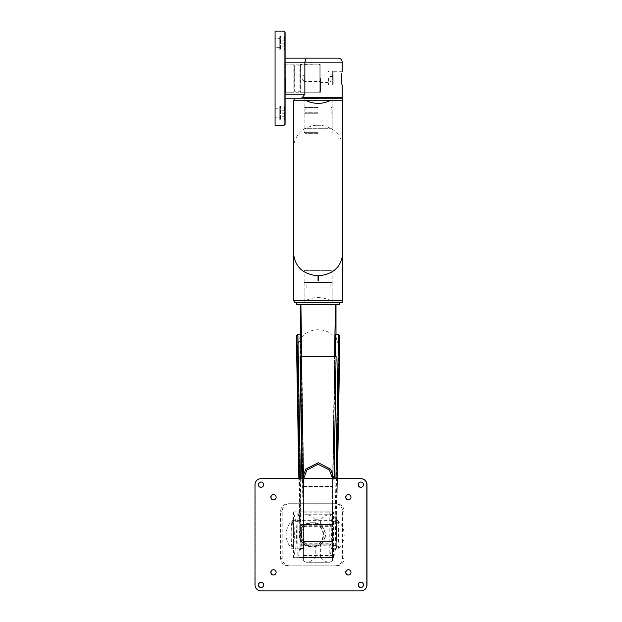 <?xml version="1.0" encoding="UTF-8"?>
<svg xmlns="http://www.w3.org/2000/svg" width="622" height="622" viewBox="0 0 622 622"><rect width="100%" height="100%" fill="white"/><g stroke="black" fill="none" stroke-linecap="round" stroke-linejoin="round"><path stroke-width="0.47" stroke-dasharray="3.11 2.33" d="M282.085 46.129L282.085 40.119L282.085 46.129L285.094 46.129L285.094 43.128L285.094 46.129L282.085 46.129M285.094 113.266L285.094 116.275L285.094 110.257L285.094 113.266L282.085 113.266L282.085 116.275L285.094 116.275L282.085 116.275L282.085 110.257L282.085 113.266L285.094 113.266M282.085 43.128L285.094 43.128L285.094 40.119L285.094 43.128L282.085 43.128M280.079 49.535L280.079 36.714L280.079 49.535L280.584 50.04L280.584 36.208L280.584 50.04L279.783 50.04L279.783 36.208L279.783 50.04M285.094 50.04L285.094 36.208L285.094 50.04L284.588 50.04L284.588 36.208L284.588 50.04L285.094 49.535L285.094 36.714L285.094 49.535M279.783 38.618L279.783 47.63L279.783 38.618L275.072 38.618L275.072 47.63L275.072 38.618M279.783 47.63L275.072 47.63M275.072 125.286L284.091 125.286L284.091 31.1L275.072 31.1L275.072 125.286M285.094 124.291L285.094 32.103M342.209 98.237L294.113 98.237L341.703 98.237L300.908 98.237L302.175 97.732L304.866 94.225L285.094 94.225L285.094 62.161L285.094 98.237M285.094 92.421L285.094 63.965L285.094 92.421L285.288 64.167L285.288 92.227L293.809 92.227L293.809 64.167L285.094 63.965M285.094 120.178L285.094 106.354L285.094 120.178L284.588 120.178L284.588 106.354L284.588 120.178L285.094 119.681L285.094 106.852L285.094 119.681M275.072 117.776L275.072 108.757L275.072 117.776L279.783 117.776L279.783 108.757L279.783 117.776M285.094 36.208L284.588 36.208L285.094 36.714M280.079 119.681L280.079 106.852L280.079 119.681L280.584 120.178L280.584 106.354L280.584 120.178L279.783 120.178L279.783 106.354L279.783 120.178M285.094 106.354L284.588 106.354L285.094 106.852M294.113 64.47L294.113 91.924M294.113 91.418L294.113 64.968L294.113 91.418L294.307 65.17L294.307 91.224L299.921 91.224L299.921 65.17L294.113 64.968M300.123 91.418L300.123 64.968M300.123 91.924L300.418 64.167L300.418 92.227L319.156 92.227L319.156 64.167L300.123 64.47M320.159 65.17L319.156 64.167L319.156 92.227L320.159 91.224L320.159 65.17L320.159 91.224M320.159 81.529L320.159 74.865L320.159 81.529L304.127 81.529L304.127 74.865L304.127 81.529L301.794 78.193L304.127 74.865L320.159 74.865M275.072 108.757L279.783 108.757M279.783 106.354L280.584 106.354L280.079 106.852M282.085 110.257L285.094 110.257L282.085 110.257M282.085 40.119L285.094 40.119L282.085 40.119M342.209 62.161L285.094 62.161L285.094 58.157L306.133 58.157L304.866 62.161L304.866 94.225M333.19 84.608L332.684 85.105L332.684 78.193L332.684 85.105L342.209 85.105L341.19 78.193L342.209 71.281L332.684 71.281L332.684 78.193L332.684 71.281L333.19 71.779L333.19 84.608L333.19 71.779M333.19 81.669L333.19 79.927L333.19 81.669L330.181 81.669L330.181 79.927L333.19 79.927L333.19 74.726L333.19 79.927L330.181 79.927L330.181 76.459L333.19 76.459L330.181 76.459L330.181 74.726L333.19 74.726M328.175 78.193L328.175 85.105L328.175 78.193M285.094 78.193L285.094 92.725L285.094 78.193M318.161 98.237L303.629 98.237L318.161 98.237M285.591 78.193L285.591 92.227L285.591 78.193M320.664 78.193L320.664 92.227L320.664 78.193M318.161 133.31L305.13 133.31L318.161 133.31M318.161 132.307L304.127 132.307L318.161 132.307M318.161 113.266L304.127 113.266L318.161 113.266M318.161 112.769L305.13 112.769L318.161 112.769M318.161 107.754L305.13 107.754L318.161 107.754M318.161 107.256L304.127 107.256L318.161 107.256M330.181 74.726L330.181 81.669M328.68 78.193L328.68 85.105L328.68 78.193M315.206 125.286L321.107 125.286L315.206 125.286C301.911 127.743 294.711 135.052 293.607 147.235L293.607 100.243L342.706 100.243L342.706 147.235C341.602 135.052 334.403 127.743 321.107 125.286M332.187 128.295L304.127 128.295L332.187 128.295L332.187 98.237L304.127 98.237L332.187 98.237M342.706 147.235L342.706 300.698L293.607 300.698L305.511 300.698L293.607 300.698L293.607 147.235M330.803 300.698C322.375 296.523 313.939 296.523 305.511 300.698M294.113 100.243L342.209 100.243L294.113 100.243M304.127 98.237L304.127 128.295M294.113 300.698L342.209 300.698L294.113 300.698M294.113 302.704L342.209 302.704M304.127 282.66L304.127 302.704L304.127 287.924L332.187 287.924L332.187 302.704L304.127 302.704L332.187 302.704L304.127 302.704L332.187 302.704L332.187 282.66L304.127 282.66L332.187 282.66M302.238 478.676L302.261 479.842L302.292 478.676M334.022 478.676L334.053 479.842L333.221 479.842L334.053 479.842M336.074 356.523L334.885 356.507L332.692 495.897L332.615 478.676M332.646 497.071L333.835 497.095L336.292 356.53L334.955 356.507M333.835 497.095L334.138 479.857L333.221 479.842M334.138 479.857L334.154 478.676M303.699 478.676L303.668 479.842L302.261 479.842L300.131 356.515M301.919 478.676L302.269 497.102L302.339 479.842L303.668 479.842L301.538 356.515L303.715 478.442L301.732 356.492M302.222 495.928L303.622 495.928L301.305 363.357L301.732 356.515M299.959 356.515L301.359 356.515M300.325 356.515L301.538 356.515M300.131 356.492L334.683 356.492L332.653 479.842L334.885 356.507L332.576 488.939M332.684 549.366L335.235 549.148A1650.337 1150.373 -179.8 0 1 332.684 549.172L332.684 523.149L335.149 523.149L336.098 524.121L336.168 523.592L336.168 547.974L336.098 524.121M335.235 549.148L335.235 548.814A1.003 0.708 -179 0 0 336.238 548.106L336.191 548.892L336.168 547.974M334.683 356.492L336.082 356.492M300.146 548.052L300.146 523.592L300.076 547.873A1.003 0.708 179 0 0 301.064 548.588L303.629 548.588L303.629 549.755L303.629 510.32L303.629 548.588M296.616 349.494L298.747 341.61C299.648 338.026 299.268 335.74 297.611 334.768M296.616 304.71L339.698 304.71M332.684 523.149L332.684 549.172M332.684 541.63L303.847 541.63L300.309 334.768M339.698 349.704L338.796 344.961L336.681 340.141L335.981 340.125L336.004 339.076C328.206 326.643 308.108 326.643 300.309 339.076M300.784 334.768L300.356 341.61L303.847 541.498M303.629 524.253L300.247 524.509M302.339 479.857L303.738 479.857L303.723 478.676L303.629 510.32M303.847 510.32L301.165 356.492M303.847 486.412L332.467 486.412L332.467 510.32L335.149 356.492M303.738 479.857L303.668 497.102L302.269 497.102M303.622 495.928L303.668 497.102M336.681 340.141C336.51 336.968 337.108 335.18 338.461 334.768L338.803 334.768M303.412 513.624L303.412 524.369L315.253 524.369L315.253 519.759C312.617 516.657 309.779 514.985 306.747 514.744L307.952 514.744C304.99 514.806 303.474 514.433 303.412 513.624L303.412 508.034L332.467 508.034L332.591 478.676M332.599 478.45L334.582 356.492M339.698 302.704L296.616 302.704L339.698 302.704M336.004 339.076L336.004 334.768M300.41 334.768L297.876 334.768M335.53 334.768L335.981 340.125M335.919 334.768L338.438 334.768M332.187 287.924L304.127 287.924M330.181 287.924L306.133 287.924L330.181 287.924L330.181 282.411L306.133 282.411L330.181 282.411M306.133 287.924L306.133 282.411M332.187 282.411L304.127 282.411L332.187 282.411L332.187 270.64L304.127 270.64L332.187 270.64M304.127 282.411L304.127 270.64M332.467 508.034L332.467 513.624C332.405 514.433 330.888 514.806 327.926 514.744L306.747 514.744M307.952 514.744L327.926 514.744M315.253 524.369L320.625 524.369L320.625 519.759C323.261 516.657 326.099 514.985 329.124 514.744M320.625 524.369L332.467 524.369L332.467 545.206L303.412 545.206L332.467 545.206L332.467 560.764L332.467 486.412L303.412 486.412L303.412 541.568L332.467 541.568M303.412 541.568L303.412 560.764L303.412 524.369L332.467 524.369L332.467 513.624M303.412 560.764L306.086 562.249L329.792 562.249L332.467 560.764M315.253 557.312L320.625 557.312C323.665 560.78 326.721 562.428 329.792 562.249L306.086 562.249C309.15 562.428 312.213 560.78 315.253 557.312L315.253 545.206M320.625 557.312L320.625 545.206M303.412 508.034L303.412 486.412M303.964 524.766L302.098 524.766L301.172 525.769A14.493 1.244 -90 0 1 301.172 543.807L302.098 544.81L330.049 544.81L331.122 543.807A14.493 1.244 -90 0 0 331.122 525.769L330.049 524.766L331.969 524.766L303.964 524.766A1.003 0.995 -90 0 0 302.961 525.769L332.91 525.769A1.003 0.995 -90 0 0 331.915 524.766M301.172 525.769L302.961 525.769L302.961 543.807A1.003 0.995 -90 0 0 303.964 544.81L302.098 544.81M302.098 524.766L330.049 524.766M303.964 544.81L330.049 544.81M293.522 511.914L293.522 557.662L295.738 548.192A14.78 1.267 90 0 0 296.476 534.788A14.78 1.267 90 0 0 295.738 521.384L293.522 511.914L333.454 511.914L333.454 557.662L293.522 557.662M301.507 534.788A12.028 11.981 90 0 1 313.488 522.76A12.028 11.981 90 0 1 325.469 534.788A12.028 11.981 90 0 1 313.488 546.808A12.028 11.981 90 0 1 301.507 534.788M333.454 557.662L293.825 557.662M333.757 557.662L335.67 548.192A14.78 1.267 90 0 0 336.409 534.788A14.78 1.267 90 0 0 335.67 521.384L333.454 511.914M333.757 511.914L293.825 511.914M301.172 534.788A12.028 11.981 -90 0 0 313.154 546.808A12.028 11.981 -90 0 0 325.127 534.788A12.028 11.981 -90 0 0 313.154 522.76A12.028 11.981 -90 0 0 301.172 534.788M299.734 521.384L297.86 512.116L297.86 557.452L299.734 548.192A14.78 1.267 90 0 0 300.465 534.788A14.78 1.267 90 0 0 299.734 521.384L295.738 521.384M299.734 548.192L295.738 548.192M299.104 534.788A12.028 11.981 -90 0 0 311.086 546.808A12.028 11.981 -90 0 0 323.067 534.788A12.028 11.981 -90 0 0 311.086 522.76A12.028 11.981 -90 0 0 299.104 534.788M299.602 534.788A12.028 11.981 -90 0 0 311.583 546.808A12.028 11.981 -90 0 0 323.564 534.788A12.028 11.981 -90 0 0 311.583 522.76A12.028 11.981 -90 0 0 299.602 534.788M336.611 565.849A7.518 7.487 -90 0 0 344.098 558.331L344.098 511.237A7.518 7.487 -90 0 0 336.611 503.727L289.689 503.727A7.518 7.487 -90 0 0 282.201 511.237L282.201 558.331A7.518 7.487 -90 0 0 289.689 565.849L335.048 565.849A7.518 7.487 -90 0 0 342.535 558.331L342.535 511.237A7.518 7.487 -90 0 0 335.048 503.727L288.126 503.727A7.518 7.487 -90 0 0 280.639 511.237L280.639 558.331A7.518 7.487 -90 0 0 288.126 565.849L289.689 565.849M288.126 503.727L289.689 503.727M335.048 503.727L336.611 503.727M329.808 512.116L329.808 557.452L331.682 548.192A14.78 1.267 90 0 0 332.412 534.788A14.78 1.267 90 0 0 331.682 521.384L329.808 512.116L297.86 512.116M329.808 557.452L297.86 557.452M288.126 565.849L335.048 565.849M361.001 478.676L261.17 478.676A6.01 5.987 -90 0 0 255.183 484.686L255.183 584.89A6.01 5.987 -90 0 0 261.17 590.9L361.001 590.9M261.084 587.541A2.659 2.643 -90 0 0 263.814 584.89A2.659 2.643 -90 0 0 261.084 582.231M261.084 487.337A2.659 2.643 -90 0 0 263.814 484.686A2.659 2.643 -90 0 0 261.084 482.034M273.563 575.016A2.659 2.643 -90 0 0 276.292 572.364A2.659 2.643 -90 0 0 273.563 569.705M273.563 499.863A2.659 2.643 -90 0 0 276.292 497.211A2.659 2.643 -90 0 0 273.563 494.56M348.437 499.863A2.659 2.643 -90 0 0 351.166 497.211A2.659 2.643 -90 0 0 348.437 494.56M348.437 575.016A2.659 2.643 -90 0 0 351.166 572.364A2.659 2.643 -90 0 0 348.437 569.705M360.915 487.337A2.659 2.643 -90 0 0 363.645 484.686A2.659 2.643 -90 0 0 360.915 482.034M360.915 587.541A2.659 2.643 -90 0 0 363.645 584.89A2.659 2.643 -90 0 0 360.915 582.231M335.67 548.192L331.682 548.192M335.67 521.384L331.682 521.384M302.175 97.732L342.209 97.732M318.161 98.735L304.127 98.735L318.161 98.735M333.905 493.091L332.576 493.067M333.858 495.921L332.692 495.897M299.905 363.357L301.305 363.357M332.684 545.354L336.098 545.354M336.953 478.676L336.168 523.592M335.927 478.676L335.149 523.149M332.684 548.814L335.235 548.814L338.796 344.961M297.51 344.782L301.064 548.588L301.118 549.755L303.629 549.755M300.356 341.61L298.747 341.61M303.629 545.751L301.188 545.751L301.118 549.755C300.154 549.607 299.812 548.985 300.076 547.896L298.871 478.676L300.076 547.873M300.247 545.751L301.188 545.751L300.387 478.676M336.168 549.249L337.451 478.676L336.238 548.106M300.146 523.592L299.361 478.676M302.339 493.091L303.738 493.091M336.168 363.372L335.009 363.349M315.253 519.759L320.625 519.759M303.412 526.367L332.467 526.367M303.412 543.2L332.467 543.2M303.412 557.436L332.467 557.436M303.412 555.563L332.467 555.563M331.122 525.769L332.91 525.769L332.91 543.807L331.122 543.807M331.915 544.81A1.003 0.995 -90 0 0 332.91 543.807L301.172 543.807M339.145 534.788A14.228 1.221 90 0 0 338.026 520.606A14.228 1.221 90 0 0 336.704 534.788A14.228 1.221 90 0 0 338.026 548.969A14.228 1.221 90 0 0 339.145 534.788M336.004 534.788A14.493 1.244 90 0 0 337.248 549.28A14.493 1.244 90 0 0 338.492 534.788A14.493 1.244 90 0 0 337.248 520.295A14.493 1.244 90 0 0 336.004 534.788M294.338 534.788A14.493 1.244 90 0 0 293.094 520.295A14.493 1.244 90 0 0 291.85 534.788A14.493 1.244 90 0 0 293.094 549.28A14.493 1.244 90 0 0 294.338 534.788M293.638 534.788A14.228 1.221 90 0 0 292.317 520.606A14.228 1.221 90 0 0 291.197 534.788A14.228 1.221 90 0 0 292.317 548.969A14.228 1.221 90 0 0 293.638 534.788M280.639 511.237L282.201 511.237M280.639 558.331L282.201 558.331M342.535 511.237L344.098 511.237M342.535 558.331L344.098 558.331M280.079 36.714L280.584 36.208L279.783 36.208M320.664 64.167L285.591 64.167L285.094 63.669M320.664 92.227L285.591 92.227L285.094 92.725M331.184 133.31L332.187 132.307L332.187 113.266M305.13 133.31L304.127 132.307L304.127 113.266M304.632 107.256L305.13 107.754L305.13 112.769L304.632 113.266M331.682 107.256L331.184 107.754L331.184 112.769L331.682 113.266M332.187 107.256L332.187 98.735L332.684 98.237M304.127 107.256L304.127 98.735L303.629 98.237M328.175 73.987L320.664 73.987M328.175 82.407L320.664 82.407M328.175 84.608L328.68 85.105L328.175 85.105M328.175 71.779L328.68 71.281L328.175 71.281M338.026 520.606L292.317 520.606A19.383 19.383 0 0 0 292.317 548.969L338.026 548.969A19.383 19.383 0 0 0 338.026 520.606M331.969 544.81L332.972 543.807L332.972 525.769L331.969 524.766M311.583 522.76L311.086 522.76M311.583 546.808L311.086 546.808"/><path stroke-width="0.93" d="M285.094 124.291L284.091 125.286L275.072 125.286L275.072 31.1L284.091 31.1L285.094 32.103L284.091 31.1L284.091 125.286L285.094 124.291L285.094 32.103M304.866 94.225L285.094 94.225L285.094 98.237L300.908 98.237L302.175 97.732L304.866 94.225L304.866 62.161L306.133 58.157L338.197 58.157L285.094 58.157L285.094 62.161L342.209 62.161C341.968 59.728 340.631 58.39 338.197 58.157M341.19 78.193L341.703 73.303C341.12 79.383 341.291 83.317 342.209 85.105L342.209 97.732L302.175 97.732M285.094 98.237L342.209 98.237L342.209 100.243M342.706 253.706L342.706 300.698L293.607 300.698L293.607 100.243L342.706 100.243L342.706 253.706C341.237 267.063 333.089 274.426 318.262 275.81L318.262 280.662M293.607 253.706C295.077 267.063 303.225 274.426 318.052 275.81L318.262 275.81M330.803 100.243C322.375 104.418 313.939 104.418 305.511 100.243M294.113 100.243L294.113 98.237M342.209 300.698L342.209 302.704L294.113 302.704L294.113 300.698M302.292 478.676L305.799 469.042L318.332 462.737L330.624 469.198L334.022 478.676M334.076 478.676L336.082 356.492L300.131 356.492L302.238 478.676M334.154 478.676L336.074 356.523M332.615 478.676L329.341 469.913L317.935 464.261L306.817 470.108L303.699 478.676M300.131 356.515L301.919 478.676M296.616 349.502L298.871 478.676L296.616 349.517L296.616 335.771L297.51 334.768M339.698 335.771L338.438 334.768L339.698 335.771L339.698 349.727L337.451 478.676L339.698 349.712M301.732 356.492L300.892 304.71L339.698 304.71L339.698 302.704M301.165 356.492L300.784 334.768L297.876 334.768L296.616 335.771M335.149 356.492L335.53 334.768L338.461 334.768L335.927 478.676M300.892 304.71L296.616 304.71L296.616 302.704M300.309 334.768L300.309 304.71M334.582 356.492L335.429 304.71M336.004 334.768L336.004 304.71M360.83 590.9L361.001 590.9A6.01 5.987 -90 0 0 366.996 584.89L366.996 484.686A6.01 5.987 -90 0 0 361.001 478.676L260.999 478.676A6.01 5.987 -90 0 0 255.004 484.686L255.004 584.89A6.01 5.987 -90 0 0 260.999 590.9L360.83 590.9A6.01 5.987 -90 0 0 366.817 584.89L366.817 484.686A6.01 5.987 -90 0 0 360.83 478.676M258.355 584.89A2.659 2.643 -90 0 0 260.999 587.541A2.659 2.643 -90 0 0 263.642 584.89A2.659 2.643 -90 0 0 260.999 582.231A2.659 2.643 -90 0 0 258.355 584.89M261.084 582.231A2.659 2.643 -90 0 0 258.527 584.89A2.659 2.643 -90 0 0 261.084 587.541M258.355 484.686A2.659 2.643 -90 0 0 260.999 487.345A2.659 2.643 -90 0 0 263.642 484.686A2.659 2.643 -90 0 0 260.999 482.027A2.659 2.643 -90 0 0 258.355 484.686M261.084 482.034A2.659 2.643 -90 0 0 258.527 484.686A2.659 2.643 -90 0 0 261.084 487.337M270.834 572.364A2.659 2.643 -90 0 0 273.478 575.016A2.659 2.643 -90 0 0 276.121 572.364A2.659 2.643 -90 0 0 273.478 569.705A2.659 2.643 -90 0 0 270.834 572.364M273.563 569.705A2.659 2.643 -90 0 0 271.005 572.364A2.659 2.643 -90 0 0 273.563 575.016M270.834 497.211A2.659 2.643 -90 0 0 273.478 499.863A2.659 2.643 -90 0 0 276.121 497.211A2.659 2.643 -90 0 0 273.478 494.552A2.659 2.643 -90 0 0 270.834 497.211M273.563 494.56A2.659 2.643 -90 0 0 271.005 497.211A2.659 2.643 -90 0 0 273.563 499.863M345.708 497.211A2.659 2.643 -90 0 0 348.351 499.863A2.659 2.643 -90 0 0 350.995 497.211A2.659 2.643 -90 0 0 348.351 494.552A2.659 2.643 -90 0 0 345.708 497.211M348.437 494.56A2.659 2.643 -90 0 0 345.879 497.211A2.659 2.643 -90 0 0 348.437 499.863M345.708 572.364A2.659 2.643 -90 0 0 348.351 575.016A2.659 2.643 -90 0 0 350.995 572.364A2.659 2.643 -90 0 0 348.351 569.705A2.659 2.643 -90 0 0 345.708 572.364M348.437 569.705A2.659 2.643 -90 0 0 345.879 572.364A2.659 2.643 -90 0 0 348.437 575.016M358.186 484.686A2.659 2.643 -90 0 0 360.83 487.345A2.659 2.643 -90 0 0 363.473 484.686A2.659 2.643 -90 0 0 360.83 482.027A2.659 2.643 -90 0 0 358.186 484.686M360.915 482.034A2.659 2.643 -90 0 0 358.358 484.686A2.659 2.643 -90 0 0 360.915 487.337M358.186 584.89A2.659 2.643 -90 0 0 360.83 587.541A2.659 2.643 -90 0 0 363.473 584.89A2.659 2.643 -90 0 0 360.83 582.231A2.659 2.643 -90 0 0 358.186 584.89M360.915 582.231A2.659 2.643 -90 0 0 358.358 584.89A2.659 2.643 -90 0 0 360.915 587.541M318.052 275.81L318.052 280.662M339.449 335.771L336.953 478.676M300.387 478.676L297.876 334.768M299.361 478.676L296.873 335.771M342.209 97.732L341.703 98.237M342.209 71.281L342.209 62.161"/></g></svg>
